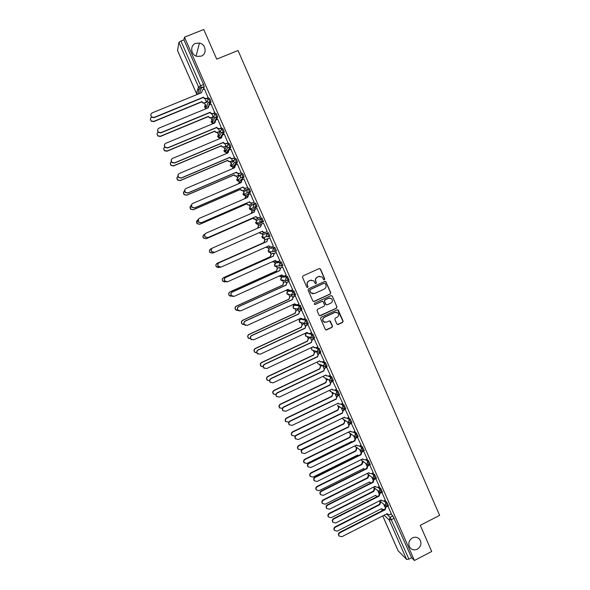 <?xml version="1.0" encoding="UTF-8"?>
<svg xmlns="http://www.w3.org/2000/svg" width="590" height="590" viewBox="0 0 590 590"><rect width="100%" height="100%" fill="white"/><g stroke="black" fill="none" stroke-linecap="round" stroke-linejoin="round"><path stroke-width="0.89" d="M324.389 279.785L324.743 278.856L320.488 269.084L319.19 268.575L302.958 275.936L302.456 277.271L306.741 287.065L307.656 287.419L308.01 286.489L307.456 285.221C306.844 283.355 307.383 281.931 309.049 280.958L310.406 280.346L313.792 280.884L315.296 283.48L316.041 283.598L316.388 282.669L315.834 281.401C315.23 279.535 315.761 278.119 317.427 277.145L318.777 276.533L322.103 277.027L323.667 279.675L324.389 279.785M324.028 279.844L324.522 278.864L320.274 269.106L319.389 268.509M307.272 287.478L307.803 286.489L307.456 285.221M315.665 283.65L316.174 282.669L315.834 281.401M412.417 537.903C408.708 540.492 407.882 543.707 409.947 547.55C411.953 549.902 414.423 550.441 417.351 549.157C421.09 546.524 421.887 543.279 419.741 539.43C417.735 537.151 415.294 536.642 412.417 537.903M195.629 43.395C189.781 45.401 190.74 54.944 196.92 56.36L201.219 56.146C207.274 54.059 205.925 44.088 199.442 43.077L195.629 43.395M295.384 294.594L293.938 290.892L288.842 290.774M288.953 280.125L287.559 276.393L282.676 276.732M281.828 266.016L282.876 265.441L281.165 261.842L276.481 262.646M275.397 251.429L276.452 250.846L274.741 247.232L270.272 248.508M232.91 164.381L233.072 164.765M226.457 149.705L226.708 150.317M336.846 324.013L338.129 324.507L342.628 322.413L343.115 321.093L338.21 310.023L337.156 309.853L321.063 317.309L320.569 318.637L325.481 329.699L326.572 329.899L332.023 327.354L332.524 326.034L330.304 321.122L329.22 320.938L326.513 322.192L323.593 321.668C322.391 319.95 322.649 318.497 324.382 317.309L334.973 312.398L337.805 312.862C339.088 314.581 338.852 316.048 337.096 317.273L335.334 318.091L334.84 319.419L336.846 324.013M184.449 37.17L203.764 29.5L216.707 59.133L238.058 50.511L439.609 515.365L420.272 525.321L431.696 551.488L414.409 560.5L184.449 37.17L183.933 39.84L180.946 41.027L200.571 85.639L201.293 87.976L199.494 93.537M330.282 294.049L330.776 292.729L325.813 281.555L324.773 281.401L308.585 288.79L308.083 290.125L312.833 300.966L314.131 301.475L330.282 294.049L330.548 292.721L325.842 281.917L325.038 281.327M332.266 296.158L336.956 306.933L336.462 308.26L320.363 315.709L319.065 315.215L317.044 310.591L317.545 309.263L324.094 306.24L324.589 304.912L323.025 301.519L321.956 301.343L315.126 304.484L314.367 304.352L314.566 303.201L330.975 295.656L332.266 296.158L336.956 306.933M390.831 514.089L392.874 515.918L390.174 517.297L408.936 559.143L406.599 559.423L398.11 550.728M197.989 88.566L198.874 90.565M204.435 103.191L206.264 107.343M210.918 117.912L211.729 119.748M212.009 120.382L212.702 121.96M217.378 132.573L218.16 134.35M218.499 135.132L219.126 136.541M219.723 137.898L219.996 138.525M223.817 147.19L224.569 148.894M224.974 149.823L226.538 153.371M230.225 161.749L230.948 163.386M231.428 164.463L232.954 167.929M236.619 176.255L237.313 177.826M237.851 179.05L239.341 182.435M242.984 190.71L243.655 192.222M244.253 193.586L245.713 196.89M249.334 205.114L249.968 206.559M250.632 208.064L252.055 211.294M255.654 219.465L256.267 220.852M256.989 222.496L258.368 225.631M261.953 233.765L262.535 235.085M263.324 236.87L264.659 239.909M265.913 247.158L268.244 248.014L268.782 249.275M269.63 251.2L270.928 254.135M274.498 262.24L275.014 263.413M275.921 265.471L277.175 268.317M280.737 276.408L281.216 277.499M282.19 279.697L283.399 282.44M286.961 290.531L287.404 291.534M288.429 293.872L289.602 296.519M293.156 304.595L293.562 305.524M295.059 308.924L295.774 310.546M299.396 318.755L299.705 319.463M301.195 322.848L301.933 324.522M307.309 336.728L308.069 338.454M313.401 350.556L314.182 352.333M319.514 364.428L320.281 366.169M325.614 378.279L326.351 379.953M331.698 392.084L332.399 393.685M337.76 405.846L338.431 407.373M343.8 419.556L344.442 421.009M349.818 433.222L350.431 434.601M355.822 446.844L356.397 448.149M361.795 460.414L362.341 461.646M367.754 473.94L368.263 475.098M373.691 487.421L374.171 488.498M379.613 500.858L380.056 501.861M414.409 560.5L411.614 557.749L408.936 559.143M183.933 39.84L203.535 84.429L204.243 86.767L203.336 89.496M177.56 50.593L178.91 42.384L180.946 41.027M206.522 102.343L205.276 98.899M208.196 97.947L204.479 89.031M214.826 113.022L211.131 104.165M221.427 128.037L217.747 119.239M228.006 143.001L224.347 134.255M225.889 146.32L225.115 143.967M234.562 157.906L230.911 149.218M232.298 160.878L231.678 158.88M241.096 172.759L237.453 164.138M238.677 175.385L238.22 173.74M247.601 187.554L243.95 178.999M245.042 189.832L244.739 188.542M254.084 202.296L250.411 193.815M251.377 204.229L251.229 203.292M260.544 216.987L257.07 208.469M257.697 218.58L257.697 217.99M263.516 223.116L267.233 231.568M273.406 246.229L269.741 237.888M267.086 239.311L266.687 239.002M273.413 246.244L271.688 246.989L269.313 246.686L268.774 245.882M279.83 260.765L276.142 252.446M273.495 253.87L272.949 253.228M286.268 275.242L282.522 266.953M279.881 268.384L279.188 267.403M292.647 289.675L288.879 281.408M286.246 282.846L285.405 281.526M298.997 304.056L295.214 295.811M292.588 297.249L291.6 295.597M305.318 318.394L301.519 310.156M298.901 311.601L297.773 309.617M311.608 332.679L307.81 324.456M317.877 346.913L314.072 338.704M324.124 361.095L320.318 352.894M330.341 375.233L326.536 367.039M336.543 389.319L332.738 381.133M342.716 403.346L338.911 395.175M348.867 417.329L345.062 409.172M354.996 431.268L351.197 423.111M361.102 445.155L357.311 436.961M367.194 458.991L363.492 450.871M373.256 472.774L369.642 464.736M379.296 486.514L375.771 478.556M385.322 500.202L381.87 492.325M384.805 500.46L386.856 502.23L385.897 502.717L387.497 506.272M378.75 486.787L380.816 488.491L379.849 488.977L381.45 492.539M372.673 473.062L374.753 474.707L373.787 475.186L375.373 478.748M366.574 459.293L368.669 460.864L367.703 461.351L369.281 464.913M360.446 445.479L362.562 446.984L361.589 447.456L363.167 451.033M358.012 436.622L356.434 433.045L355.46 433.525L357.186 437.028L354.738 436.6L355.46 433.525L353.322 432.087M354.288 431.615L356.434 433.045M348.1 417.705L350.283 419.062L351.854 422.639M341.883 403.752L344.118 405.02L345.674 408.612M335.636 389.747L337.923 390.934L339.479 394.533M329.345 375.705L331.705 376.796L333.254 380.402M323.01 361.618L325.466 362.614L327.007 366.228M316.631 347.495L319.205 348.373L320.731 352.001M310.185 333.343L312.921 334.08L314.441 337.723M303.658 319.161L306.616 319.736L308.113 323.394M297.006 304.964L300.288 305.34L301.763 309.02M263.052 234.746L268.295 232.571L267.277 233.02L268.937 236.789L266.776 236.435L266.26 235.72L267.277 233.02L263.052 234.746L262.063 237.364L262.565 238.05L264.659 238.39M263.487 221.641L262.469 222.083L260.338 221.759L259.784 221.007L260.81 218.307L261.827 217.857L263.487 221.641L258.391 224.171L256.326 223.846L255.794 223.131L256.783 220.513L260.5 218.477M254.327 203.528L255.33 203.093C256.082 203.793 256.65 205.01 257.048 206.751L252.085 209.9M247.822 188.697L248.818 188.269C249.555 188.947 250.131 190.172 250.529 191.942L245.765 195.578M241.288 173.814L242.276 173.394C243.006 174.05 243.582 175.282 243.994 177.081L239.422 181.204M234.731 158.872L235.712 158.459C236.435 159.094 237.01 160.333 237.431 162.169L234.105 166.336L233.057 166.786M228.153 143.879L229.119 143.473C229.842 144.085 230.41 145.324 230.838 147.198L228.964 150.044M221.545 128.827L222.504 128.428C223.219 129.018 223.794 130.265 224.23 132.175L222.688 134.948M215.866 113.324C216.574 113.892 217.15 115.146 217.592 117.093L216.309 119.836M209.207 98.169C209.9 98.714 210.475 99.976 210.932 101.959L209.856 104.688M391.318 513.838L387.932 506.05M388.456 505.785L386.856 502.23M382.409 492.053L380.816 488.491M376.339 478.269L374.753 474.707M370.255 464.433L368.669 460.864M364.141 450.553L362.562 446.984M268.937 236.789L270.006 236.199L268.295 232.571M227.674 151.881L226.671 152.309M411.614 557.749L392.874 515.918M213.16 116.82L211.913 113.981M219.628 131.504L218.529 129.004M305.2 325.901L304.189 323.6M311.476 340.157L310.325 337.546M317.722 354.354L316.542 351.662M323.954 368.507L322.767 365.815M330.157 382.6L328.969 379.908M336.344 396.65L335.157 393.958M342.502 410.647L341.315 407.956M348.638 424.594L347.458 421.909M354.76 438.488L353.58 435.811M360.859 452.338L359.679 449.661M366.928 466.137L365.756 463.467M372.983 479.891L371.811 477.229M379.016 493.594L377.843 490.939M385.027 507.245L383.861 504.598M319.78 276.268L318.777 276.533M315.62 281.408C315.023 279.542 315.554 278.126 317.214 277.16L318.563 276.548M311.476 280.073L310.406 280.346M307.25 285.221C306.645 283.362 307.176 281.939 308.85 280.965L310.2 280.353M313.541 301.542L330.053 294.041M325.252 283.495L324.345 283.134L310.141 289.631L309.787 290.56L311.092 292.928L314.544 293.518L324.242 289.07C325.901 288.097 326.432 286.681 325.835 284.822L325.252 283.495M313.017 293.791L310.886 292.92L309.588 290.553L309.934 289.624L324.124 283.141M319.699 315.768L336.226 308.231L336.72 306.911M322.324 301.254L315.126 304.484M330.872 303.113C332.642 301.874 332.871 300.391 331.558 298.665L328.741 298.223L325.002 299.941L324.507 301.269L326.071 304.654L327.14 304.838L330.872 303.113M329.854 297.987L328.741 298.223M326.528 304.905L325.621 304.315L324.286 301.254L324.78 299.927L328.512 298.208M332.037 296.143L331.307 295.568M336.256 312.169L334.973 312.398M324.839 322.369L323.372 321.624C322.17 319.913 322.435 318.46 324.161 317.273L334.737 312.368M325.842 329.935L331.794 327.31L332.288 325.982L329.677 320.849M337.436 324.552L342.384 322.369L342.879 321.048L337.554 309.765M206.589 102.313L204.597 103.132L202.982 103.088L201.854 101.856L203.085 102.808L204.701 102.852L206.662 102.048M151.726 117.012C150.126 118.162 150.015 119.505 151.379 121.024L153.784 121.37L201.957 101.576M201.854 101.856L153.754 121.621L151.357 121.275L150.413 119.01M204.538 89.009L202.532 89.828L201.551 92.689L152.191 112.882C150.465 114.032 150.317 115.419 151.741 117.027L154.197 117.38L203.52 97.158L204.678 98.419L206.338 98.464L204.568 98.707L203.417 97.453L154.174 117.646L151.719 117.292L150.752 114.969M208.263 97.925L206.227 98.759M208.336 97.645L206.338 98.464M213.071 117.027L211.08 117.853L209.376 117.764L208.344 116.591L209.487 117.506L211.198 117.594L213.145 116.783M158.083 132.057C156.8 133.222 156.763 134.476 157.958 135.818L160.436 136.224L208.454 116.333M208.344 116.591L160.399 136.452L157.921 136.047L157.08 133.753M219.532 131.681L217.54 132.514L215.756 132.389L214.819 131.268L215.874 132.153L217.666 132.285L219.613 131.467M164.662 146.91C163.459 148.046 163.415 149.263 164.522 150.561L167.059 151.018L214.937 131.032M214.819 131.268L167.014 151.224L164.477 150.775L163.74 148.422M225.97 146.291L223.979 147.124L222.128 146.962L221.257 145.885L222.253 146.748L224.112 146.917L226.051 146.099M171.262 161.675C170.097 162.781 170.031 163.983 171.078 165.266L173.659 165.768L221.39 145.678M221.257 145.885L173.608 165.945L171.026 165.451L170.385 163.01M211.191 104.135L209.192 104.961L208.218 107.823L159.005 128.119C157.323 129.225 157.147 130.582 158.474 132.182L161.011 132.603L210.173 112.27L211.227 113.472L212.983 113.568L211.109 113.745L210.062 112.543L160.974 132.839L158.437 132.425L157.582 130.073M214.893 112.992L212.857 113.833M208.019 107.904L208.064 106.2M214.981 112.742L212.983 113.568M217.821 119.209L215.822 120.035L214.849 122.89L165.797 143.296C164.153 144.366 163.954 145.701 165.2 147.293L167.796 147.766L216.803 127.329L217.769 128.48L219.598 128.613L217.644 128.723L216.678 127.573L167.744 147.979L165.156 147.507L164.396 145.103M221.508 128.008L219.473 128.856M214.657 122.978L214.745 121.142M221.589 127.779L219.598 128.613M224.421 134.225L222.437 135.058L221.464 137.912L172.56 158.422C170.953 159.462 170.731 160.775 171.904 162.353L174.552 162.87L223.411 142.33L224.296 143.429L226.199 143.599L224.163 143.65L223.278 142.551L174.493 163.061L171.852 162.545L171.196 160.045M228.094 142.964L226.059 143.82M221.265 137.994L221.42 136.025M228.183 142.765L226.199 143.599M232.394 160.834L230.395 161.69L228.485 161.483L227.681 160.458L228.618 161.299L230.535 161.498L232.467 160.679M227.792 152.795L226.213 153.651M177.885 176.358C176.705 177.435 176.617 178.623 177.612 179.921L180.238 180.459L227.821 160.266M227.681 160.458L180.171 180.621L177.553 180.083L177.03 177.509M238.795 175.333L236.782 176.196L234.82 175.96L234.083 174.979L234.975 175.791L236.937 176.027L238.862 175.201M234.252 167.331L232.261 168.784M184.537 190.954C183.298 191.993 183.166 193.188 184.139 194.523L186.794 195.098L234.23 174.81M234.083 174.979L186.72 195.231L184.065 194.663L183.689 191.927M232.18 168.814L232.475 168.393M231 149.181L229.023 150.022L228.05 152.869L179.308 173.482C177.723 174.5 177.487 175.791 178.6 177.361L181.285 177.915L229.989 157.272L230.808 158.327L232.77 158.533L230.661 158.526L229.842 157.471L181.219 178.084L178.534 177.531L178.003 174.898M227.858 152.958L228.087 150.841M234.665 157.862L232.615 158.732M234.746 157.692L232.77 158.533M237.556 164.086L235.58 164.934L234.614 167.781L186.02 188.498C184.464 189.486 184.213 190.762 185.275 192.325L187.996 192.908L236.546 172.162L237.305 173.172L239.311 173.416L237.151 173.349L236.391 172.339L187.915 193.055L185.201 192.473L184.817 189.67M234.422 167.862L234.746 165.598M241.214 172.708L239.156 173.585M241.288 172.568L239.311 173.416M245.197 189.766L243.154 190.651L241.148 190.386L240.462 189.442L241.303 190.238L243.309 190.504L245.233 189.678M240.75 181.786L238.522 183.763M191.234 205.468C189.869 206.463 189.678 207.665 190.644 209.081L193.321 209.679L240.617 189.294M240.462 189.442L193.24 209.797L190.563 209.199L190.371 206.264M238.382 183.822L238.987 182.745M251.598 204.14L249.496 205.055L247.453 204.76L246.812 203.852L247.623 204.642L249.666 204.929L251.583 204.096M247.299 196.16L246.045 196.706L244.872 198.638M197.982 219.9L197.916 219.93C196.433 220.874 196.168 222.091 197.126 223.588L199.833 224.215L246.974 203.734M246.812 203.852L199.737 224.303L197.038 223.684L197.097 220.535M244.71 198.712L245.506 197.053M257.919 218.484L255.817 219.406L253.744 219.089L253.206 218.359L255.994 219.303L257.904 218.462M253.929 210.438L252.387 211.109L251.281 213.425M204.826 234.245L204.406 234.429C202.938 235.351 202.672 236.561 203.594 238.05L206.316 238.692L253.317 218.116M253.14 218.219L206.212 238.766L203.491 238.124C202.65 236.878 202.783 235.749 203.882 234.746M251.104 213.506L252.019 211.316M259.637 232.453L260.205 233.286L262.307 233.625L260.02 233.367L259.453 232.534M260.618 224.62L258.708 225.461L257.734 228.131M211.95 248.397L210.873 248.869C209.421 249.784 209.148 250.979 210.04 252.461L212.776 253.117L214.303 252.446M262.307 233.625L264.209 232.785M212.776 253.117L209.929 252.513C209.044 251.067 209.303 249.88 210.704 248.951M257.55 228.212L258.538 225.542M218.728 267.646L216.346 266.85C215.483 265.382 215.763 264.202 217.194 263.295L263.885 242.593L264.814 239.828L266.901 238.906L265.006 239.761L264.077 242.527L217.312 263.265C215.881 264.165 215.601 265.353 216.464 266.82L219.753 267.255M266.097 247.077L268.59 247.896L270.227 247.166M224.738 282.02L222.74 281.142C221.899 279.682 222.187 278.51 223.603 277.617L270.154 256.812L271.083 254.061L273.163 253.132L271.282 254.01L270.353 256.768L223.735 277.602C222.319 278.495 222.032 279.675 222.873 281.135L225.771 281.755M272.587 261.613L274.852 262.115L276.157 261.532M274.298 262.27L272.425 261.687M279.431 267.358L277.536 268.207L276.607 270.965L230.13 291.888C228.728 292.773 228.433 293.945 229.252 295.391L231.9 296.143M279.136 276.068L281.098 276.29L282.19 275.796M280.331 276.459L278.996 276.135M230.764 296.276L229.112 295.384C228.301 293.931 228.588 292.765 229.989 291.88L276.4 270.987L277.536 268.207M279.358 267.322L277.33 268.236M285.656 281.504L283.768 282.359L282.846 285.11L236.509 306.129C235.115 307.007 234.82 308.164 235.617 309.61L238.08 310.429M285.759 290.42L288.281 289.97M286.356 290.575L285.663 290.464M236.833 310.436L235.469 309.573C234.673 308.135 234.968 306.977 236.361 306.099L282.625 285.11L283.768 282.359M285.531 281.467L283.554 282.359M244.09 178.94L242.121 179.788L241.155 182.627L192.716 203.447C191.175 204.42 190.917 205.689 191.934 207.23L194.685 207.85L243.08 187.001L243.788 187.967L245.838 188.24L243.618 188.114L242.918 187.148L194.589 207.968L191.853 207.356L191.662 204.354M240.963 182.716L241.413 180.297M247.763 187.487L245.669 188.387M247.807 187.391L245.838 188.24M250.595 193.734L248.633 194.589L247.667 197.429L199.383 218.344C197.864 219.303 197.591 220.557 198.572 222.091L201.338 222.732L249.585 201.78L250.249 202.709L252.336 203.004L250.072 202.835L249.415 201.913L201.242 222.828L198.476 222.194L198.542 218.964M247.476 197.51L248.08 194.943M254.312 202.193L252.159 203.137M254.297 202.156L252.336 203.004M257.078 208.477L255.116 209.332L254.157 212.171L206.021 233.19C204.524 234.134 204.243 235.373 205.195 236.9L207.975 237.556L256.067 216.508L256.687 217.4L258.811 217.725L256.51 217.504L255.89 216.611L207.864 237.63L205.084 236.974C204.221 235.698 204.354 234.54 205.482 233.522M253.966 212.253L254.74 209.546M260.773 216.884L258.627 217.828M260.765 216.862L258.811 217.725M263.538 223.168L261.584 224.023L260.625 226.855L212.636 247.977C211.161 248.914 210.873 250.138 211.788 251.65L214.583 252.328L262.528 231.177L263.118 232.04L265.065 232.467L262.919 232.121L262.336 231.265M260.433 226.944L261.392 224.119M214.583 252.328L211.67 251.709C210.77 250.226 211.036 249.01 212.466 248.058M267.211 231.523L265.264 232.386M269.969 237.8L268.03 238.662L266.813 241.421L267.823 238.736L269.969 237.785M271.334 247.107L269.313 246.686M220.675 267.204L218.234 266.385C217.349 264.881 217.644 263.671 219.104 262.749L266.872 241.561M267.071 241.494L219.229 262.712C217.769 263.634 217.474 264.851 218.359 266.356L221.169 267.049L268.966 245.801L269.519 246.627M276.386 252.38L274.446 253.25L273.222 255.979L274.232 253.302L276.371 252.343M277.521 261.709L275.692 261.2L275.191 260.448M226.826 281.917L224.775 281.017C223.92 279.52 224.215 278.318 225.668 277.403L273.288 256.119M273.495 256.075L225.8 277.389C224.347 278.31 224.053 279.512 224.915 281.002L227.733 281.71L275.382 260.367L275.906 261.163L278.096 261.547L280.036 260.677M282.772 266.909L280.84 267.779L279.675 270.626L280.619 267.808L282.691 266.879M283.687 276.223L281.585 274.962M232.991 296.505L231.302 295.59C230.461 294.108 230.764 292.913 232.202 292.006L279.675 270.626M279.889 270.604L232.349 292.021C230.911 292.928 230.609 294.122 231.442 295.605L234.274 296.32L281.769 274.881L282.263 275.648L284.476 276.046L286.408 275.176M289.137 281.386L287.212 282.263L286.039 285.081L286.983 282.271L289.004 281.349M289.852 290.671L287.95 289.425M239.201 311.004L237.8 310.119C236.981 308.644 237.291 307.456 238.707 306.557L286.039 285.081M286.261 285.081L238.869 306.586C237.446 307.493 237.136 308.681 237.954 310.156L240.786 310.878L288.141 289.336L288.606 290.081L290.833 290.501L292.758 289.624M291.858 295.597L289.978 296.453L289.056 299.204L242.859 320.311C241.48 321.189 241.177 322.339 241.959 323.77L244.356 324.618M292.529 304.639L294.41 304.064M242.94 324.53L241.797 323.711C241.022 322.288 241.325 321.137 242.704 320.259L288.827 299.189L289.978 296.453M291.703 295.553L289.749 296.438M300.76 308.393L299.941 308.769M298.038 309.639L296.165 310.502L295.243 313.253L249.187 334.449C247.822 335.312 247.512 336.462 248.272 337.886L250.573 338.763M249.069 338.564L248.11 337.805C247.35 336.389 247.653 335.245 249.017 334.375L295.015 313.209L296.165 310.502M297.862 309.58L295.929 310.465M304.204 323.637L302.331 324.5L301.416 327.244L255.492 348.528C254.135 349.398 253.825 350.534 254.57 351.95L256.871 352.835M255.219 352.555L254.401 351.854C253.656 350.438 253.958 349.302 255.315 348.439L301.173 327.185L302.331 324.5M303.998 323.563L302.087 324.448M310.34 337.583L308.474 338.454L307.56 341.19L261.776 362.562C260.433 363.425 260.124 364.561 260.846 365.962L263.199 366.847M261.377 366.501L260.662 365.844C259.939 364.443 260.249 363.315 261.591 362.452L307.309 341.108L308.474 338.454M310.119 337.487L308.223 338.372M316.269 351.566L314.603 352.348L313.688 355.092L268.037 376.553C266.702 377.408 266.392 378.537 267.108 379.93L269.556 380.793M267.536 380.395L266.909 379.79C266.193 378.397 266.51 377.268 267.845 376.42L313.423 354.988L314.603 352.348M316.004 351.47L314.337 352.252M322.118 365.535L320.702 366.206L319.787 368.934L274.276 390.484C272.949 391.34 272.639 392.461 273.34 393.854L275.936 394.658M273.694 394.253L273.133 393.692C272.433 392.306 272.75 391.185 274.077 390.329L319.522 368.816L320.702 366.206M321.845 365.417L320.429 366.088M327.988 379.429L326.779 380.004L325.872 382.733L280.501 404.371C279.173 405.219 278.864 406.34 279.549 407.72L282.367 408.442M279.844 408.074L279.343 407.543C278.65 406.163 278.967 405.042 280.287 404.194L325.592 382.593L326.779 380.004M327.708 379.296L326.506 379.872M333.874 393.265L332.841 393.759L331.934 396.487L286.696 418.207C285.383 419.055 285.066 420.169 285.744 421.54L288.879 422.108M285.98 421.843L285.523 421.341C284.845 419.969 285.162 418.863 286.475 418.015L331.646 396.325L332.841 393.759M333.586 393.11L332.554 393.604M339.766 407.034L338.874 407.469L337.974 410.19L292.869 431.998C291.563 432.839 291.246 433.945 291.91 435.317L294.683 436.054L295.612 435.604M292.109 435.575L291.681 435.096C291.018 433.731 291.335 432.625 292.633 431.784L337.679 410.013L338.874 407.469M339.471 406.857L338.579 407.292M345.659 420.751L344.892 421.127L343.992 423.849L299.019 445.738C297.721 446.578 297.404 447.677 298.061 449.042L300.826 449.779L345.843 428.052M298.216 449.255L297.825 448.806C297.168 447.441 297.485 446.342 298.776 445.502L343.69 423.65L344.892 421.127M345.356 420.559L344.59 420.928M351.552 434.41L350.888 434.734L349.988 437.456L305.148 459.426C303.857 460.266 303.54 461.365 304.189 462.722L306.955 463.452L351.751 441.46L352.009 441.932M351.928 441.969L351.588 441.541M304.315 462.899L303.939 462.464C303.29 461.107 303.614 460.016 304.905 459.175L349.678 437.234L350.578 434.52L350.888 434.734M351.234 434.196L350.578 434.52M357.429 448.017L356.862 448.297L355.962 451.011L311.255 473.069C309.971 473.91 309.654 475.002 310.296 476.351L313.054 477.081L357.724 455.001L358.204 455.738M358.189 455.716L357.562 455.082M310.392 476.491L310.038 476.071C309.396 474.729 309.721 473.637 311.004 472.797L355.645 450.775L356.544 448.068L356.862 448.297M357.112 447.788L356.544 448.068M363.3 461.579L361.921 464.529L317.346 486.669C316.07 487.502 315.746 488.594 316.38 489.936L319.138 490.666L363.676 468.504L364.45 469.456M364.096 469.175L363.514 468.585M316.454 490.047L316.115 489.641C315.488 488.299 315.805 487.207 317.081 486.374L361.596 464.271L362.489 461.564L362.813 461.815M362.975 461.321L362.489 461.564M369.163 475.083L367.858 477.996L323.409 500.217C322.14 501.05 321.816 502.134 322.442 503.469L325.193 504.199L369.606 481.956L370.771 483.077M369.989 482.583L369.443 482.037M322.494 503.55L322.17 503.159C321.55 501.825 321.875 500.74 323.136 499.9L367.518 477.716L368.411 475.016L368.75 475.289M368.824 474.81L368.411 475.016M375.011 488.535L373.772 491.411L329.456 513.713C328.195 514.546 327.87 515.63 328.483 516.965L331.233 517.688L375.513 495.364L377.253 496.551M375.86 495.954L375.358 495.438M328.519 517.017L328.202 516.626C327.59 515.299 327.915 514.215 329.176 513.381L373.426 491.116L374.318 488.417L374.665 488.712M295.479 295.811L293.562 296.689L292.382 299.484L293.319 296.674L295.31 295.76M296.003 305.045L294.292 303.835L297.168 304.897L299.093 304.012M245.44 325.422L244.275 324.589C243.478 323.128 243.788 321.948 245.197 321.056L292.382 299.484M292.618 299.506L245.366 321.108C243.95 322 243.641 323.18 244.437 324.648L247.276 325.378L294.543 303.887M301.8 310.178L299.882 311.063L298.695 313.836L299.639 311.026L301.608 310.119M302.161 319.352L300.612 318.187L303.481 319.242L305.399 318.357M251.716 339.788L250.728 339.014C249.954 337.561 250.263 336.389 251.657 335.496L298.695 313.836M298.946 313.873L251.834 335.577C250.433 336.462 250.123 337.635 250.905 339.095L253.744 339.833L300.863 318.239M308.098 324.5L306.188 325.385L304.993 328.129L305.93 325.326L307.884 324.419M308.305 333.608L306.911 332.495M258 354.103L257.159 353.381C256.399 351.935 256.716 350.77 258.103 349.892L304.993 328.129M305.244 328.195L258.287 349.988C256.893 350.873 256.584 352.038 257.343 353.484L260.183 354.229L307.102 332.406L307.515 333.084L309.772 333.534L311.682 332.642M314.374 338.763L312.464 339.656L311.269 342.377L312.199 339.575L314.138 338.667M314.448 347.805L313.194 346.743M264.298 368.367L263.568 367.703C262.823 366.265 263.14 365.107 264.519 364.229L311.269 342.377M311.527 342.458L264.711 364.347C263.332 365.225 263.015 366.39 263.76 367.828L266.599 368.573L313.379 346.662L313.769 347.311L316.041 347.776L317.944 346.883M320.621 352.982L318.725 353.875L317.516 356.574L318.453 353.771L320.377 352.872M320.591 361.95L319.448 360.947M270.596 382.593L269.955 381.973C269.224 380.543 269.542 379.392 270.913 378.515L317.516 356.574M317.789 356.677L271.112 378.655C269.748 379.532 269.423 380.683 270.161 382.114L273 382.866L319.632 360.859L320.009 361.493L322.28 361.965L324.183 361.073M326.853 367.15L324.957 368.042L323.748 370.719L324.677 367.924L326.594 367.017M326.72 376.044L325.68 375.1M276.894 396.768L276.319 396.192C275.604 394.769 275.921 393.626 277.278 392.748L323.748 370.719M324.028 370.844L277.492 392.911C276.135 393.788 275.81 394.931 276.533 396.355L279.372 397.107L325.864 375.011L326.226 375.631L328.505 376.103L330.393 375.203M333.062 381.265L331.174 382.165L329.95 384.813L330.879 382.018L332.79 381.111M332.841 390.086L331.89 389.194M283.178 410.898L282.662 410.36C281.954 408.944 282.278 407.801 283.628 406.938L329.95 384.813M330.238 384.96L283.849 407.115C282.499 407.985 282.175 409.128 282.883 410.544L285.722 411.296L332.067 389.112L332.421 389.71L334.707 390.197L336.588 389.289M339.243 395.322L337.362 396.229L336.138 398.855L337.06 396.067L338.962 395.152M338.948 404.076L338.077 403.243M289.454 424.984L288.982 424.476C288.289 423.067 288.613 421.931 289.956 421.068L336.138 398.855M336.433 399.017L290.184 421.267C288.842 422.138 288.517 423.273 289.211 424.682L292.05 425.434L338.254 403.162L338.594 403.744L340.88 404.231L342.761 403.324M345.408 409.342L343.528 410.249L342.296 412.845L343.218 410.065L345.113 409.15M345.047 418.022L344.243 417.241M295.715 439.026L295.28 438.54C294.594 437.146 294.919 436.01 296.254 435.147L342.296 412.845M342.606 413.037L296.497 435.376C295.162 436.239 294.838 437.367 295.516 438.768L298.348 439.521L344.42 417.16L344.744 417.727L347.038 418.222L348.911 417.314M351.544 423.303L349.678 424.217L348.439 426.791L349.361 424.011L351.242 423.089M351.131 431.924L350.386 431.194M301.962 453.024L301.556 452.56C300.878 451.166 301.21 450.037 302.53 449.182L348.439 426.791M348.749 426.998L302.781 449.425C301.453 450.288 301.129 451.416 301.8 452.81L304.632 453.555L350.563 431.106L350.873 431.666L353.174 432.16L355.04 431.246M357.665 437.22L355.8 438.134L354.878 440.914L354.494 440.546L355.475 437.905L357.075 437.124M357.201 445.775L356.507 445.089M308.187 466.97L307.803 466.528C307.147 465.141 307.471 464.02 308.791 463.157L354.553 440.678M354.878 440.914L309.049 463.423C307.729 464.286 307.397 465.407 308.061 466.793L310.893 467.546L356.677 445.007L356.987 445.546L359.281 446.047L361.146 445.133M363.765 451.077L361.899 451.999L360.984 454.779L360.593 454.396L361.567 451.756L362.732 451.18M363.248 459.581L362.607 458.939M314.404 480.872L314.035 480.444C313.386 479.065 313.71 477.944 315.023 477.089L360.652 454.529M360.984 454.779L315.289 477.376C313.976 478.232 313.651 479.353 314.3 480.732L317.125 481.477L362.776 458.858L363.079 459.389L365.372 459.89L367.231 458.968M369.834 464.898L367.983 465.82L367.069 468.593L366.663 468.187L367.636 465.554L368.551 465.097M369.281 473.335L368.691 472.738M320.591 494.73L320.245 494.309C319.603 492.938 319.935 491.824 321.233 490.969L366.722 468.32M367.069 468.593L321.513 491.278C320.208 492.134 319.876 493.247 320.518 494.619L323.342 495.364L368.853 472.656L369.141 473.173L371.442 473.682L373.293 472.752M375.889 478.66L374.038 479.589L373.131 482.355L372.718 481.934L373.691 479.301L374.429 478.933M375.299 487.045L374.746 486.492M326.772 508.536L326.432 508.13C325.798 506.766 326.13 505.66 327.421 504.804L372.777 482.067M373.131 482.355L327.708 505.128C326.41 505.984 326.078 507.098 326.72 508.462L329.53 509.207L374.908 486.411L377.489 487.421L379.333 486.492M381.922 492.377L380.078 493.306L379.171 496.072L378.75 495.637L379.717 493.004L380.321 492.702M381.302 500.711L380.786 500.195M332.922 522.298L332.598 521.899C331.971 520.542 332.303 519.436 333.593 518.581L378.81 495.762M379.171 496.072L333.881 518.927C332.598 519.783 332.266 520.889 332.893 522.253L335.703 522.991L380.941 500.114L383.515 501.117L385.351 500.18M380.845 501.943L379.665 504.789L335.481 527.172C334.22 528.006 333.896 529.082 334.508 530.403L337.251 531.125L381.398 508.72L383.906 509.701L384.754 509.266L386.221 506.404M381.723 509.281L381.251 508.801M334.523 530.432L334.22 530.049C333.616 528.729 333.933 527.652 335.194 526.818L379.311 504.472L380.203 501.773L380.557 502.09M385.189 509.745L384.761 509.281L385.189 509.745L340.039 532.682C338.756 533.537 338.424 534.643 339.044 535.993L341.846 536.73L386.959 513.765L389.518 514.76L391.354 513.824M387.283 514.332L386.804 513.846M339.058 536.015L338.741 535.624C338.122 534.275 338.454 533.168 339.737 532.32L384.82 509.413M387.438 506.301L386.096 506.98L385.13 509.613M306.254 333.048L307.987 333.461M307.014 332.686L306.328 333.011L305.362 335.599L307.582 336.676M300.148 319.153L305.62 320.2L307.117 323.851M301.003 318.755L300.214 319.116L299.241 321.72L301.704 322.723M294.019 305.207L299.285 305.804L300.915 309.499L298.665 309.064L298.282 308.489L299.285 305.804L300.288 305.34M295.044 304.735L294.071 305.185L293.097 307.781L293.473 308.341L295.465 308.622M287.868 291.217L292.935 291.349L294.565 295.059L292.33 294.639L291.925 294.041L292.935 291.349L293.938 290.892M288.886 290.752L287.913 291.195L286.932 293.798L287.33 294.381L289.174 294.476M281.695 277.175L286.556 276.85L288.193 280.575L285.973 280.169L285.545 279.542L286.556 276.85L287.559 276.393M282.706 276.717L281.732 277.16L280.752 279.763L281.165 280.368L283.318 280.759L282.883 280.294M275.501 263.081L280.154 262.292L281.799 266.031L279.594 265.64L279.136 264.991L280.154 262.292L281.165 261.842M276.504 262.631L275.53 263.074L274.542 265.677L274.984 266.311L277.123 266.687M270.279 248.501L273.731 247.682L275.375 251.436L273.192 251.067L272.713 250.381L273.731 247.682L274.741 247.232M382.704 509.863L382.261 510.092L382.696 510.49M386.531 513.979L390.174 517.297L389.208 519.938L384.097 515.218M382.755 515.903L398.206 550.949M406.599 559.423L389.208 519.938L391.531 519.576L394.231 518.197M204.229 86.863L201.279 88.072L199.671 88.05L204.243 86.767M177.502 50.46L196.47 93.463L198.506 86.892L178.91 42.384M383.854 500.947L385.897 502.717L385.137 505.726L387.63 506.205L388.589 505.719M377.799 487.266L379.849 488.977L379.097 492.001L381.582 492.466L382.549 491.979M371.715 473.541L373.787 475.186L373.042 478.225L375.513 478.682L376.479 478.195M365.616 459.772L367.703 461.351L366.958 464.396L369.429 464.846L370.395 464.36M359.48 445.952L361.589 447.456L360.859 450.524L363.315 450.959L364.288 450.48M347.134 418.177L349.31 419.534L350.873 423.119M350.283 419.062L349.31 419.534L348.321 422.197L351.028 423.045L352.009 422.565M344.722 409.099L342.148 408.162L343.137 405.492L344.722 409.099M340.917 404.216L343.137 405.492L344.118 405.02M334.663 390.219L336.942 391.406L338.49 395.005M337.923 390.934L336.942 391.406L335.946 394.076L338.66 394.924L339.641 394.452M328.365 376.169L330.717 377.268L332.266 380.875M331.705 376.796L330.717 377.268L329.729 379.938L330.031 380.425L332.435 380.793L333.424 380.321M322.007 362.068L324.478 363.079L326.019 366.692M325.466 362.614L324.478 363.079L323.482 365.748L323.799 366.25L326.196 366.611L327.185 366.139M315.569 347.93L318.217 348.838L319.743 352.466M312.737 346.957L313.769 347.311M319.205 348.373L318.217 348.838L317.214 351.515L317.545 352.031L319.928 352.378L320.923 351.913M314.536 337.745L313.629 338.173M308.909 333.719L311.926 334.545L313.445 338.181M312.921 334.08L311.926 334.545L310.93 337.222L311.277 337.76L313.644 338.092L314.64 337.628M308.238 323.416L307.309 323.851M306.616 319.736L305.62 320.2L304.617 322.878L304.978 323.438L307.331 323.755L308.327 323.291M301.91 309.035L300.974 309.47M295.568 294.602L294.617 295.037M289.196 280.117L288.23 280.552M260.81 218.307L262.469 222.083L258.391 224.171M256.997 206.883L252.107 209.893L250.072 209.597L249.496 208.845L250.492 206.227L253.656 204M250.492 192.075L245.794 195.57L243.795 195.297L243.176 194.508L244.172 191.883L246.871 189.515M243.958 177.214L239.466 181.189L237.505 180.953L236.841 180.12L237.836 177.494L240.152 175.009M237.394 162.294L236.361 162.729L233.109 166.764L231.192 166.557L230.476 165.679L231.472 163.054L233.485 160.443M230.808 147.316L229.776 147.758L226.73 152.286L224.871 152.109L224.089 151.195L226.862 145.804M224.207 132.293L223.168 132.728L220.262 137.78M221.11 137.426L218.536 137.618L217.681 136.651L220.277 131.076M217.57 117.203L216.53 117.639L215.188 120.456M214.62 121.673L213.823 123.199M214.613 122.875L212.186 123.067L211.25 122.056L213.691 116.252M210.918 102.063L209.87 102.49L208.801 105.175M207.997 107.181L207.651 108.051M208.159 98.604C208.853 99.142 209.428 100.403 209.885 102.387L208.174 102.431L207.112 101.333L208.159 98.604M206.264 108.626L204.789 107.409L205.799 104.769M214.826 113.759C215.527 114.327 216.102 115.581 216.552 117.528L214.753 117.535L213.779 116.488L214.826 113.759M221.464 128.863C222.179 129.453 222.747 130.7 223.19 132.61L221.309 132.58L220.424 131.585L221.464 128.863M228.087 143.908C228.802 144.521 229.377 145.76 229.805 147.633L227.858 147.574L227.047 146.622L228.087 143.908M234.68 158.894C235.403 159.536 235.97 160.768 236.398 162.604L234.385 162.516L233.64 161.616L234.68 158.894M241.244 173.829C241.974 174.493 242.549 175.724 242.962 177.524L240.897 177.406L240.211 176.543L241.244 173.829M247.793 188.712C248.53 189.39 249.098 190.614 249.504 192.384L247.394 192.237L246.76 191.418L247.793 188.712M254.312 203.535C255.057 204.243 255.625 205.46 256.023 207.193L253.877 207.024L253.287 206.242L254.312 203.535M270.899 252.564L268.782 252.203L268.317 251.547L269.298 248.936M307.243 323.881L299.595 322.258L299.174 320.296M313.541 338.21L305.694 336.123L305.332 334.065M319.824 352.495L311.778 349.944L311.69 347.451M313.46 350.548L311.778 349.944L311.491 347.783M326.078 366.722L317.84 363.713L317.45 361.891M319.338 364.355L317.84 363.713L317.42 361.899M332.318 380.897L330.031 380.425L323.888 377.438L323.423 376.169M325.215 378.087L323.888 377.438L323.394 376.184M338.527 395.027L336.241 394.54L329.906 391.118L329.515 390.329M331.093 391.76L329.486 390.344M337.487 405.404L342.421 408.612L344.855 409.01L345.836 408.538M350.888 423.126L348.587 422.632L341.935 418.362M343.336 419.003L341.92 418.369M349.184 432.544L348.248 432.234M362.968 451.107L360.859 450.524L354.664 445.996M368.846 465.053L366.958 464.396L360.947 459.757M374.709 478.918L373.042 478.225L367.194 473.482M380.572 492.709L373.396 487.17M386.428 506.434L379.562 500.807M203.535 84.429L198.506 86.892L199.671 88.05L197.687 94.275M381.162 511.272L382.084 510.107L381.28 511.213M197.311 94.43L196.514 93.567M386.096 506.98L385.727 506.655M210.932 101.959L208.174 102.431L205.822 108.472C204.273 107.321 204.258 106.119 205.763 104.873M217.592 117.093L214.753 117.535L212.186 123.067L211.08 121.422M224.23 132.175L221.309 132.58L218.536 137.618L217.511 135.988M230.838 147.198L227.858 147.574L224.871 152.109L223.92 150.502M237.431 162.169L234.385 162.516L231.192 166.557L230.299 164.957M243.994 177.081L240.897 177.406L237.505 180.953L236.664 179.36M250.529 191.942L247.394 192.237L243.795 195.297L243.006 193.704M257.048 206.751L253.877 207.024L250.072 209.597L249.319 207.997M263.538 221.501L260.338 221.759L256.326 223.846L255.618 222.238M270.006 236.199L268.988 236.649L266.776 236.435L262.565 238.05L261.894 236.42M276.452 250.846L268.782 252.203L268.155 250.544M282.876 265.441L274.984 266.311L274.387 264.608M289.27 279.985L288.267 280.442L281.165 280.368L280.611 278.62M295.649 294.469L294.646 294.934L287.33 294.381L286.814 292.574M301.999 308.909L300.996 309.367L293.473 308.341L293.001 306.461M358.16 436.548L357.186 437.028L354.738 436.6L348.329 432.197M382.608 509.841L382.202 510.048M382.733 515.918L398.139 550.854M177.509 50.534L196.463 93.522L197.289 94.437M196.079 56.065L199.442 43.077M418.148 538.006L419.741 539.43M387.217 514.251L386.848 513.92M339.044 535.993L338.741 535.624"/></g></svg>
